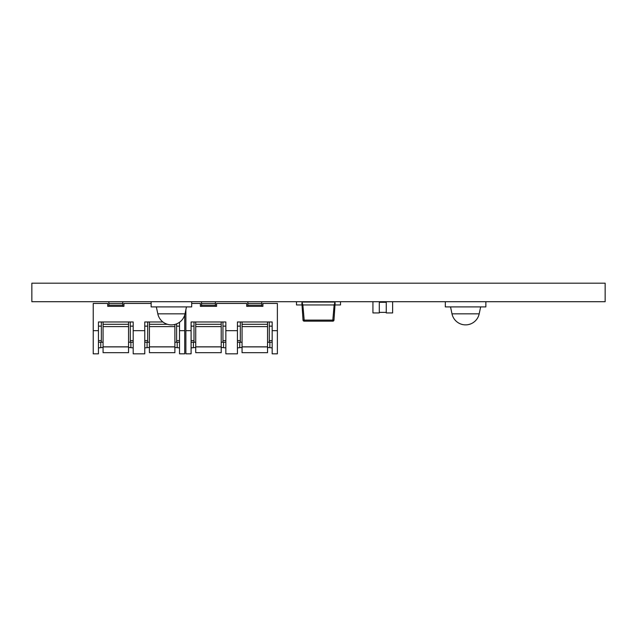<?xml version="1.0" encoding="UTF-8"?>
<svg xmlns="http://www.w3.org/2000/svg" width="637" height="637" viewBox="0 0 637 637"><rect width="100%" height="100%" fill="white"/><g stroke="black" fill="none" stroke-linecap="round" stroke-linejoin="round"><path stroke-width="0.96" d="M129.192 301.707L102.676 301.707M191.761 301.707L149.01 301.707M342.841 301.707L294.159 301.707M540.208 301.707L583.858 301.707M31.85 301.707L605.15 301.707L605.15 283.178L31.85 283.178L31.85 301.707M445.239 301.707L536.736 301.707M267.572 301.707L242.028 301.707M365.391 301.707L379.899 301.707M385.656 301.707L400.171 301.707M223.595 301.707L195.702 301.707M228.229 301.707L241.797 301.707M583.635 301.707L592.322 301.707M379.302 312.361L386.253 312.361M386.253 302.288L379.302 302.288M372.932 301.707L372.932 312.942L379.302 312.942L379.302 301.707M386.253 301.707L386.253 312.942L392.623 312.942L392.623 301.707M334.138 304.948L335.038 302.057L301.962 302.057L302.862 304.948L304.183 320.108L332.817 320.108L334.138 304.948L302.862 304.948M335.126 303.021L333.971 320.108A1.155 1.155 0 0 1 332.817 321.167L304.183 321.167A1.155 1.155 0 0 1 303.029 320.108L301.874 303.021M296.492 301.707L296.492 304.948L301.707 304.948M335.293 304.948L340.508 304.948L340.508 301.707M333.971 320.108A1.155 1.155 0 0 1 332.817 321.167L332.817 320.108L333.971 320.108A1.155 1.155 0 0 1 332.817 321.167M162.937 321.972L144.774 321.972L144.774 353.822L133.189 353.822L133.189 321.972L98.448 321.972L98.448 353.822L93.233 353.822L93.233 303.443L107.709 303.443L107.709 306.341L123.928 306.341L123.928 303.443L151.144 303.443M184.73 314.933L184.73 330.659L179.515 330.659L179.515 322.25M98.448 347.882L103.075 347.452M174.888 347.452L179.515 347.882M144.774 347.882L149.408 347.452M128.555 347.452L133.189 347.882M149.408 342.244L147.665 342.244L147.665 321.972L149.408 321.972L149.408 346.839L174.888 346.839L174.888 326.606L149.408 326.606M179.515 330.659L179.515 353.822L184.73 353.822L184.73 330.659M103.075 342.244L101.339 342.244L101.339 321.972L103.075 321.972L103.075 346.839L128.555 346.839L128.555 326.606L103.075 326.606M128.555 326.606L128.555 321.972L130.298 321.972L130.298 340.596L133.189 340.596M179.515 342.244L176.624 342.244L176.624 323.843M176.624 342.244L174.888 342.244M133.189 342.244L130.298 342.244L130.298 340.596M130.298 342.244L128.555 342.244M98.448 342.244L101.339 342.244M108.871 306.341L108.871 301.707M122.766 306.341L122.766 305.179L108.871 305.179M144.774 342.244L147.665 342.244M174.888 324.416L174.888 326.606M122.766 301.707L122.766 303.443L108.871 303.443M122.766 303.443L122.766 305.179M174.888 346.839L174.888 352.683L149.408 352.683L149.408 346.839M128.555 346.839L128.555 352.683L103.075 352.683L103.075 346.839M191.681 303.443L200.368 303.443L200.368 306.341L216.58 306.341L216.58 303.443L246.694 303.443L246.694 306.341L262.906 306.341L262.906 303.443L277.382 303.443L277.382 330.659L272.174 330.659L272.174 321.972L237.426 321.972L237.426 353.822L225.848 353.822L225.848 321.972L191.1 321.972L191.1 353.822L185.885 353.822L185.885 309.654M191.1 347.882L195.734 347.452M267.54 347.452L272.174 347.882M237.426 347.882L242.06 347.452M221.214 347.452L225.848 347.882M242.06 342.244L240.324 342.244L240.324 321.972L242.06 321.972L242.06 346.839L267.54 346.839L267.54 326.606L242.06 326.606M267.54 326.606L267.54 321.972L269.276 321.972L269.276 340.596L272.174 340.596M272.174 330.659L272.174 353.822L277.382 353.822L277.382 330.659M195.734 342.244L193.998 342.244L193.998 321.972L195.734 321.972L195.734 346.839L221.214 346.839L221.214 326.606L195.734 326.606M221.214 326.606L221.214 321.972L222.95 321.972L222.95 340.596L225.848 340.596M272.174 342.244L269.276 342.244L269.276 340.596M269.276 342.244L267.54 342.244M225.848 342.244L222.95 342.244L222.95 340.596M222.95 342.244L221.214 342.244M191.1 342.244L193.998 342.244M201.523 306.341L201.523 301.707M215.425 306.341L215.425 305.179L201.523 305.179M237.426 342.244L240.324 342.244M215.425 301.707L215.425 303.443L201.523 303.443M215.425 303.443L215.425 305.179M267.54 346.839L267.54 352.683L242.06 352.683L242.06 346.839M247.849 306.341L247.849 301.707M261.751 306.341L261.751 305.179L247.849 305.179M221.214 346.839L221.214 352.683L195.734 352.683L195.734 346.839M261.751 301.707L261.751 303.443L247.849 303.443M261.751 303.443L261.751 305.179M451.991 313.826A13.895 13.895 0 0 0 479.191 313.826L451.991 313.826L450.534 306.907M479.191 313.826L480.648 306.907M485.856 301.707L485.856 306.907L445.319 306.907L445.319 301.707M157.809 313.826A13.895 13.895 0 0 0 185.009 313.826L157.809 313.826L156.352 306.907M185.009 313.826L186.466 306.907M191.681 301.707L191.681 306.907L151.144 306.907L151.144 301.707M304.183 321.167L304.183 320.108L303.029 320.108M98.448 330.659L93.233 330.659M144.774 330.659L133.189 330.659M100.765 342.244L100.765 347.452M177.205 347.452L177.205 342.244M147.091 342.244L147.091 347.452M130.872 347.452L130.872 342.244M179.515 326.136L176.624 326.136M144.774 326.136L147.665 326.136M167.483 324.289L149.408 324.289M133.189 326.136L130.298 326.136M98.448 326.136L101.339 326.136M128.555 324.289L103.075 324.289M98.448 340.596L101.339 340.596M176.624 340.596L179.515 340.596M144.774 340.596L147.665 340.596M149.408 346.894L174.888 346.894M103.075 346.894L128.555 346.894M191.1 330.659L185.885 330.659M237.426 330.659L225.848 330.659M193.417 342.244L193.417 347.452M269.857 347.452L269.857 342.244M239.743 342.244L239.743 347.452M223.531 347.452L223.531 342.244M272.174 326.136L269.276 326.136M237.426 326.136L240.324 326.136M267.54 324.289L242.06 324.289M225.848 326.136L222.95 326.136M191.1 326.136L193.998 326.136M221.214 324.289L195.734 324.289M191.1 340.596L193.998 340.596M237.426 340.596L240.324 340.596M242.06 346.894L267.54 346.894M195.734 346.894L221.214 346.894"/></g></svg>
